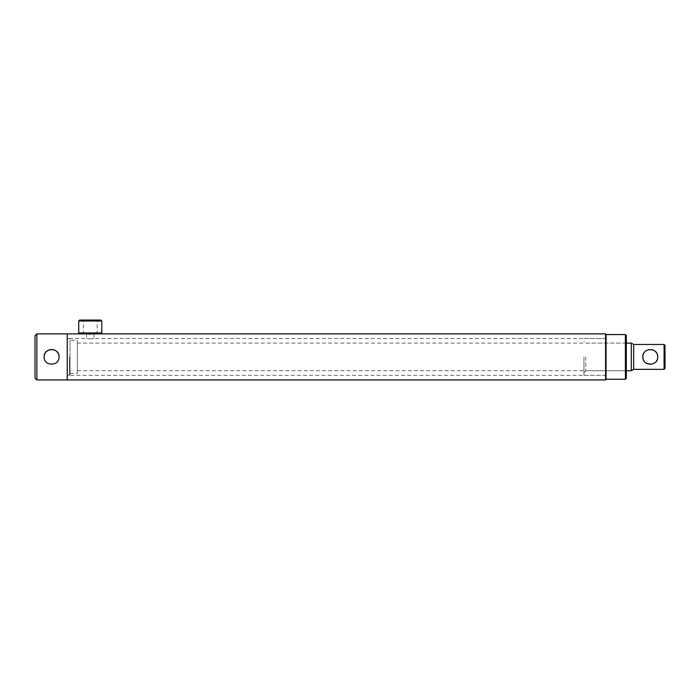 <?xml version="1.0" encoding="UTF-8"?>
<svg xmlns="http://www.w3.org/2000/svg" width="700" height="700" viewBox="0 0 700 700"><rect width="100%" height="100%" fill="white"/><g stroke="black" fill="none" stroke-linecap="round" stroke-linejoin="round"><path stroke-width="0.53" stroke-dasharray="3.5 2.62" d="M90.265 338.861C85.514 338.45 85.514 338.45 90.265 338.861C85.514 338.45 85.514 338.45 90.265 338.861C95.016 338.45 95.016 338.45 90.265 338.861C95.016 338.45 95.016 338.45 90.265 338.861M93.485 333.953L79.669 333.882L88.865 334.136M89.547 334.171L90.265 334.18M606.051 379.47L606.051 334.346M605.596 379.934L605.596 333.882M67.235 356.904L67.235 379.934L67.235 356.904M606.051 356.904L606.051 379.243L606.051 356.904M643.387 359.809L642.95 355.425M643.387 354.007L644.096 352.713M644.997 351.627L646.1 350.717M648.786 349.598L651.744 349.598M652.496 349.79L655.541 351.627M656.451 352.739L657.134 354.007M665 368.419L665 345.398M664.081 369.346L664.081 344.47M633.684 369.346L633.684 344.47M631.295 370.72L631.295 343.096M77.368 343.096L77.368 370.72L77.368 343.096L626.316 343.096M77.368 370.72L626.316 370.72M70 340.331L70 373.485L70 340.331L77.368 340.331L77.368 373.485L77.368 340.331M70 373.485L77.368 373.485M657.58 358.348L657.134 359.826M656.442 361.095L655.532 362.197M654.421 363.099L651.017 364.332M646.214 363.178L644.087 361.095M95.086 320.066L82.46 320.066L95.086 320.066M86.013 320.985L97.151 320.985L86.013 320.985M85.444 333.882L98.07 333.882L85.444 333.882M94.517 332.964L83.379 332.964L94.517 332.964M100.853 320.066L79.669 320.066M101.78 320.985L78.75 320.985M101.78 332.964L78.75 332.964M625.398 379.243L625.398 334.574M626.316 378.324L626.316 335.493M585.786 356.904L585.786 370.72L585.786 356.904M583.949 356.904L583.949 375.331L583.949 356.904M70 356.904L70 374.868L70 356.904M69.536 356.904L69.536 375.331L69.536 356.904M35 335.72L35 378.096M36.846 379.934L36.846 333.882M44.266 355.425L44.695 354.043M45.386 352.756L46.305 351.627M48.711 350.017L50.12 349.589M51.581 349.449L53.042 349.589M54.451 350.026L55.396 350.499M55.746 350.717L56.849 351.627M57.776 352.756L58.467 354.043M58.896 355.442L59.036 356.904M86.581 333.882L86.581 338.485L67.235 338.485L70 338.949M70 374.868L67.235 375.331L605.596 375.331L606.051 375.786M93.949 333.882L93.949 338.485L605.596 338.485L606.051 338.03M98.07 333.882L97.151 332.964L97.151 320.985L98.07 320.066M82.46 333.882L83.379 332.964L83.379 320.985L82.46 320.066M583.949 372.566L585.786 370.72L625.398 370.72L626.316 371.648M583.949 338.485L606.051 338.485M583.949 375.331L606.051 375.331M626.316 342.169L625.398 343.096L585.786 343.096L583.949 341.25"/><path stroke-width="1.05" d="M90.265 334.18C85.514 333.856 85.514 333.856 90.265 334.18C95.016 333.856 95.016 333.856 90.265 334.18C95.016 333.856 95.016 333.856 90.265 334.18M88.865 334.136L89.547 334.171M606.051 334.346L606.051 379.47L605.596 379.934L605.596 333.882L606.051 334.346M36.846 333.882L36.846 379.934L35 378.096L35 335.72L36.846 333.882L67.235 333.882L67.235 379.934L67.235 333.882L605.596 333.882M657.694 356.23L657.72 356.904C658.192 366.546 642.337 366.537 642.801 356.904C642.337 347.279 658.184 347.279 657.72 356.904L657.58 358.348M642.95 355.425L643.387 354.007M644.096 352.713L644.997 351.627M646.1 350.717L648.786 349.598M651.744 349.598L652.496 349.79M655.541 351.627L656.451 352.739M657.134 354.007L657.685 356.151M626.316 343.096L631.295 343.096L633.684 344.47L664.081 344.47L665 345.398L665 368.419L664.081 369.346L633.684 369.346L631.295 370.72L626.316 370.72M657.134 359.826L656.442 361.095M655.532 362.197L654.421 363.099M651.017 364.332L646.214 363.178M644.087 361.095L643.387 359.809M633.684 344.47L633.684 369.346M664.081 344.47L664.081 369.346M631.295 343.096L631.295 370.72M79.669 320.066L100.853 320.066L101.78 320.985L78.75 320.985L79.669 320.066M79.669 333.882L78.75 332.964L101.78 332.964L101.78 320.985M625.398 334.574L625.398 379.243L626.316 378.324L626.316 335.493L625.398 334.574L606.051 334.574M59.036 356.904C59.5 366.537 43.654 366.529 44.117 356.904C43.654 347.279 59.509 347.287 59.036 356.904C59.509 366.537 43.654 366.529 44.117 356.904L44.266 355.425M44.695 354.043L45.386 352.756M46.305 351.627L48.711 350.017M50.12 349.589L51.581 349.449M53.042 349.589L54.451 350.026M56.849 351.627L57.776 352.756M58.467 354.043L58.896 355.442M36.846 379.934L605.596 379.934M78.75 332.964L78.75 320.985M100.853 333.882L101.78 332.964M606.051 379.243L625.398 379.243"/></g></svg>
